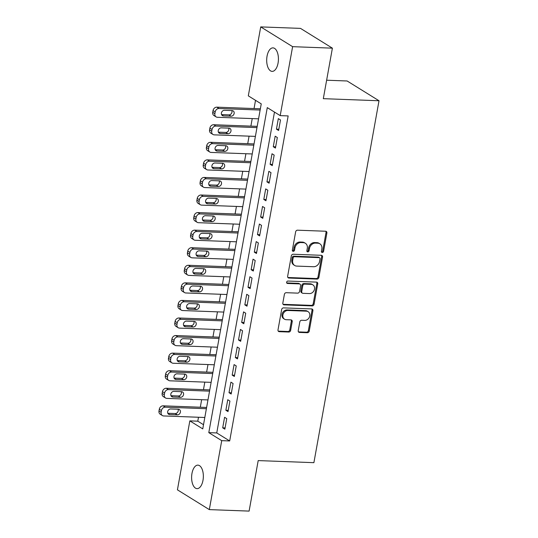 <?xml version="1.0" encoding="UTF-8"?>
<svg xmlns="http://www.w3.org/2000/svg" width="538" height="538" viewBox="0 0 538 538"><rect width="100%" height="100%" fill="white"/><g stroke="black" fill="none" stroke-linecap="round" stroke-linejoin="round"><path stroke-width="0.81" d="M322.275 252.51A1.264 1.056 121.8 0 0 323.587 251.347L326.882 233.021A1.802 1.506 121.8 0 0 325.631 231.239L297.507 230.19A1.802 1.506 121.8 0 0 295.638 231.851L292.342 250.177A1.264 1.056 121.8 0 0 294.528 250.257L294.952 247.89A5.77 4.815 121.8 0 1 300.944 242.557L303.291 242.645A5.77 4.815 121.8 0 1 305.342 243.257A5.77 4.815 121.8 0 1 307.299 248.348L306.868 250.721A1.264 1.056 121.8 0 0 309.054 250.802L309.484 248.428A5.77 4.815 121.8 0 1 315.476 243.102L317.817 243.189A5.77 4.815 121.8 0 1 319.868 243.801A5.77 4.815 121.8 0 1 321.825 248.892L321.401 251.266A1.264 1.056 121.8 0 0 322.275 252.51M321.475 251.979A1.264 1.056 121.8 0 0 322.726 250.809L326.021 232.49A1.802 1.506 121.8 0 0 325.786 231.253M292.423 250.89A1.264 1.056 121.8 0 0 293.667 249.726L294.091 247.352L294.952 247.89M306.949 251.434A1.264 1.056 121.8 0 0 308.193 250.271L308.624 247.897L309.484 248.428M191.965 473.467A11.762 5.864 92.1 0 1 197.923 465.135A11.762 5.864 92.1 0 1 202.994 480.306A11.762 5.864 92.1 0 1 197.042 488.639A11.762 5.864 92.1 0 1 191.965 473.467M267.043 56.208A11.762 5.864 92.1 0 1 272.995 47.875A11.762 5.864 92.1 0 1 278.072 63.047A11.762 5.864 92.1 0 1 272.12 71.379A11.762 5.864 92.1 0 1 267.043 56.208M298.227 330.648A1.802 1.506 121.8 0 0 299.478 332.43L307.373 332.726A1.802 1.506 121.8 0 0 309.242 331.058L312.901 310.708A1.802 1.506 121.8 0 0 311.65 308.926L283.533 307.877A1.802 1.506 121.8 0 0 281.656 309.545L277.998 329.888A1.802 1.506 121.8 0 0 279.249 331.677L288.778 332.033A1.802 1.506 121.8 0 0 290.654 330.366L292.221 321.657A1.802 1.506 121.8 0 0 290.971 319.875L286.243 319.7A4.822 4.022 121.8 0 1 284.528 319.182A4.822 4.022 121.8 0 1 283.176 313.916A4.822 4.022 121.8 0 1 287.904 310.473L306.411 311.166A4.822 4.022 121.8 0 1 308.126 311.677A4.822 4.022 121.8 0 1 309.478 316.943A4.822 4.022 121.8 0 1 304.757 320.392L301.67 320.271A1.802 1.506 121.8 0 0 299.794 321.939L298.227 330.648M260.722 26.9L300.513 28.386L332.397 48.164L323.311 98.669L379.014 100.754L313.896 462.673L258.193 460.589L249.107 511.1L209.316 509.614L177.426 489.836L189.833 420.877L202.759 428.894L261.246 103.874L248.314 95.858L260.722 26.9L292.611 46.672L280.204 115.63L267.278 107.613L208.798 432.639L221.723 440.656L209.316 509.614M332.397 48.164L292.611 46.672M274.481 112.086L216.753 432.935L229.679 440.952L288.16 115.926L280.204 115.63M229.679 440.952L221.723 440.656M317.023 279.094A1.802 1.506 121.8 0 0 318.893 277.426L322.551 257.077A1.802 1.506 121.8 0 0 321.3 255.294L293.183 254.245A1.802 1.506 121.8 0 0 291.307 255.913L287.648 276.256A1.802 1.506 121.8 0 0 288.899 278.045L317.023 279.094L316.156 278.563A1.802 1.506 121.8 0 0 318.032 276.895L321.69 256.545A1.802 1.506 121.8 0 0 321.455 255.308M317.729 283.896L314.071 304.246A1.802 1.506 121.8 0 1 312.195 305.914L284.077 304.858A1.802 1.506 121.8 0 1 282.827 303.076L284.394 294.367A1.802 1.506 121.8 0 1 286.263 292.699L297.669 293.129A1.802 1.506 121.8 0 0 299.538 291.462L300.581 285.685A1.802 1.506 121.8 0 0 299.33 283.903L287.453 283.459A1.264 1.056 121.8 0 1 287.891 281.044L316.478 282.114A1.802 1.506 121.8 0 1 317.729 283.896L316.869 283.365L313.203 303.708L314.071 304.246M278.597 130.499L280.493 119.961L278.334 118.622L276.438 129.167L278.597 130.499M275.436 148.071L277.332 137.526L275.174 136.195L273.277 146.733L275.436 148.071M272.268 165.637L274.165 155.099L272.013 153.76L270.116 164.305L272.268 165.637M269.108 183.209L271.004 172.664L268.852 171.333L266.956 181.871L269.108 183.209M265.947 200.775L267.843 190.237L265.691 188.899L263.795 199.443L265.947 200.775M262.786 218.347L264.683 207.803L262.531 206.471L260.634 217.009L262.786 218.347M259.625 235.913L261.522 225.375L259.37 224.037L257.473 234.575L259.625 235.913M256.465 253.485L258.361 242.941L256.209 241.602L254.313 252.147L256.465 253.485M253.304 271.051L255.2 260.513L253.048 259.175L251.152 269.713L253.304 271.051M250.143 288.624L252.04 278.079L249.888 276.74L247.991 287.285L250.143 288.624M246.982 306.189L248.879 295.651L246.727 294.313L244.83 304.851L246.982 306.189M243.822 323.755L245.718 313.217L243.566 311.879L241.67 322.423L243.822 323.755M240.661 341.327L242.557 330.783L240.405 329.451L238.509 339.989L240.661 341.327M237.5 358.893L239.397 348.355L237.238 347.017L235.341 357.562L237.5 358.893M234.339 376.465L236.236 365.921L234.077 364.589L232.181 375.127L234.339 376.465M231.179 394.031L233.075 383.493L230.916 382.155L229.02 392.7L231.179 394.031M228.018 411.604L229.914 401.059L227.756 399.727L225.859 410.265L228.018 411.604M224.595 417.293L222.698 427.838L224.857 429.169L226.754 418.631L224.595 417.293M255.523 100.324L254.044 108.555M252.235 118.589L250.883 126.127M249.074 136.154L247.722 143.693M245.913 153.727L244.561 161.266M242.752 171.292L241.394 178.831M239.592 188.865L238.233 196.397M236.431 206.431L235.072 213.969M233.27 224.003L231.912 231.535M230.109 241.569L228.751 249.107M226.949 259.141L225.59 266.673M223.788 276.707L222.429 284.246M220.627 294.273L219.269 301.811M217.466 311.845L216.108 319.384M214.306 329.411L212.947 336.949M211.145 346.983L209.786 354.522M207.984 364.549L206.626 372.088M204.817 382.121L203.465 389.66M201.656 399.687L200.304 407.226M198.495 417.259L197.789 421.18L203.512 424.724M379.014 100.754L347.124 80.982L326.633 80.216M197.789 421.18L189.833 420.877M216.753 432.935L208.798 432.639M276.438 129.167L278.819 129.254M273.277 146.733L275.658 146.82M270.116 164.305L272.497 164.393M266.956 181.871L269.336 181.958M263.795 199.443L266.175 199.531M260.634 217.009L263.015 217.096M257.473 234.575L259.854 234.669M254.313 252.147L256.693 252.235M251.152 269.713L253.526 269.807M247.991 287.285L250.365 287.373M244.83 304.851L247.204 304.945M241.67 322.423L244.044 322.511M238.509 339.989L240.883 340.077M235.341 357.562L237.722 357.649M232.181 375.127L234.561 375.215M229.02 392.7L231.401 392.787M225.859 410.265L228.24 410.353M222.698 427.838L225.079 427.925M319.868 243.801L319.007 243.263A5.77 4.815 121.8 0 0 316.956 242.651L317.817 243.189M308.624 247.897A5.77 4.815 121.8 0 1 314.616 242.564L316.956 242.651M305.342 243.257L304.474 242.725A5.77 4.815 121.8 0 0 302.43 242.107L303.291 242.645M294.091 247.352A5.77 4.815 121.8 0 1 300.083 242.019L302.43 242.107M287.884 277.494A1.802 1.506 121.8 0 0 288.038 277.507L316.156 278.563M320.023 258.892A1.264 1.056 121.8 0 0 319.148 257.648L294.468 256.72A1.264 1.056 121.8 0 0 293.156 257.89L292.706 260.392A5.77 4.815 121.8 0 0 294.663 265.483A5.77 4.815 121.8 0 0 296.714 266.095L313.587 266.727A5.77 4.815 121.8 0 0 319.579 261.394L320.023 258.892M319.599 257.783L318.738 257.245A1.264 1.056 121.8 0 0 318.288 257.11L319.148 257.648M294.663 265.483L293.802 264.945A5.77 4.815 121.8 0 1 291.845 259.854L292.295 257.352A1.264 1.056 121.8 0 1 293.607 256.189L318.288 257.11M283.062 304.313A1.802 1.506 121.8 0 0 283.217 304.326L311.334 305.376A1.802 1.506 121.8 0 0 313.203 303.708M299.969 284.091L299.108 283.56A1.802 1.506 121.8 0 0 298.462 283.365L286.66 282.927M309.498 293.573A4.822 4.022 121.8 0 0 314.226 290.123A4.822 4.022 121.8 0 0 312.874 284.858A4.822 4.022 121.8 0 0 311.159 284.346L304.636 284.098A1.802 1.506 121.8 0 0 302.766 285.765L301.724 291.542A1.802 1.506 121.8 0 0 302.981 293.324L309.498 293.573M312.874 284.858L312.013 284.326A4.822 4.022 121.8 0 0 310.298 283.808L311.159 284.346M302.336 293.136L301.475 292.598A1.802 1.506 121.8 0 1 300.863 291.011L301.905 285.234A1.802 1.506 121.8 0 1 303.775 283.566L310.298 283.808M316.869 283.365A1.802 1.506 121.8 0 0 316.633 282.127M308.126 311.677L307.265 311.139A4.822 4.022 121.8 0 0 305.55 310.628L306.411 311.166M284.528 319.182L283.667 318.651A4.822 4.022 121.8 0 1 282.315 313.385A4.822 4.022 121.8 0 1 287.036 309.935L305.55 310.628M278.233 331.126A1.802 1.506 121.8 0 0 278.388 331.139L287.917 331.495A1.802 1.506 121.8 0 0 289.794 329.828L291.361 321.119A1.802 1.506 121.8 0 0 291.119 319.888M298.469 331.885A1.802 1.506 121.8 0 0 298.617 331.899L306.505 332.195A1.802 1.506 121.8 0 0 308.382 330.527L312.04 310.177A1.802 1.506 121.8 0 0 311.805 308.94M260.358 108.79L216.854 107.163A3.672 3.067 -58.2 0 0 213.041 110.559L212.725 112.314A3.672 3.067 -58.2 0 0 213.969 115.556L216.121 116.894A3.672 3.067 121.8 0 0 217.426 117.284L258.556 118.824M216.121 116.894A3.672 3.067 121.8 0 1 214.877 113.653L215.193 111.897A3.672 3.067 121.8 0 1 219.006 108.501L260.136 110.041M221.548 114.594L228.926 114.87A2.939 2.455 121.8 0 0 231.441 113.464A2.939 2.455 121.8 0 0 231.831 110.572M223.445 115.919L231.084 116.201A2.939 2.455 121.8 0 0 233.963 114.103A2.939 2.455 121.8 0 0 233.136 110.895A2.939 2.455 121.8 0 0 232.093 110.579L224.454 110.297A2.939 2.455 121.8 0 0 221.575 112.395A2.939 2.455 121.8 0 0 222.402 115.603A2.939 2.455 121.8 0 0 223.445 115.919L221.656 114.809M257.198 126.363L213.694 124.735A3.672 3.067 -58.2 0 0 209.881 128.125L209.564 129.887A3.672 3.067 -58.2 0 0 210.809 133.128L212.961 134.46A3.672 3.067 121.8 0 0 214.265 134.856L255.389 136.39M212.961 134.46A3.672 3.067 121.8 0 1 211.716 131.218L212.033 129.463A3.672 3.067 121.8 0 1 215.846 126.067L256.969 127.607M218.388 132.16L225.765 132.435A2.939 2.455 121.8 0 0 228.28 131.037A2.939 2.455 121.8 0 0 228.67 128.138M220.284 133.485L227.924 133.774A2.939 2.455 121.8 0 0 230.802 131.675A2.939 2.455 121.8 0 0 229.975 128.461A2.939 2.455 121.8 0 0 228.932 128.152L221.293 127.862A2.939 2.455 121.8 0 0 218.415 129.967A2.939 2.455 121.8 0 0 219.235 133.175A2.939 2.455 121.8 0 0 220.284 133.485L218.495 132.382M254.037 143.928L210.533 142.301A3.672 3.067 -58.2 0 0 206.72 145.697L206.404 147.452A3.672 3.067 -58.2 0 0 207.648 150.694L209.8 152.032A3.672 3.067 121.8 0 0 211.104 152.422L252.228 153.962M209.8 152.032A3.672 3.067 121.8 0 1 208.556 148.791L208.872 147.035A3.672 3.067 121.8 0 1 212.685 143.639L253.808 145.179M215.227 149.732L222.604 150.008A2.939 2.455 121.8 0 0 225.119 148.602A2.939 2.455 121.8 0 0 225.509 145.711M217.123 151.057L224.763 151.339A2.939 2.455 121.8 0 0 227.641 149.241A2.939 2.455 121.8 0 0 226.814 146.033A2.939 2.455 121.8 0 0 225.772 145.717L218.132 145.435A2.939 2.455 121.8 0 0 215.254 147.533A2.939 2.455 121.8 0 0 216.074 150.741A2.939 2.455 121.8 0 0 217.123 151.057L215.334 149.947M250.876 161.501L207.372 159.873A3.672 3.067 -58.2 0 0 203.559 163.263L203.243 165.025A3.672 3.067 -58.2 0 0 204.487 168.266L206.639 169.598A3.672 3.067 121.8 0 0 207.944 169.988L249.067 171.528M206.639 169.598A3.672 3.067 121.8 0 1 205.395 166.356L205.711 164.601A3.672 3.067 121.8 0 1 209.524 161.205L250.647 162.745M212.066 167.298L219.443 167.574A2.939 2.455 121.8 0 0 221.959 166.168A2.939 2.455 121.8 0 0 222.349 163.276M213.963 168.623L221.602 168.912A2.939 2.455 121.8 0 0 224.481 166.807A2.939 2.455 121.8 0 0 223.653 163.599A2.939 2.455 121.8 0 0 222.611 163.29L214.971 163.001A2.939 2.455 121.8 0 0 212.093 165.105A2.939 2.455 121.8 0 0 212.913 168.313A2.939 2.455 121.8 0 0 213.963 168.623L212.174 167.513M247.715 179.067L204.211 177.439A3.672 3.067 -58.2 0 0 200.392 180.835L200.075 182.59A3.672 3.067 -58.2 0 0 201.326 185.832L203.478 187.17A3.672 3.067 121.8 0 0 204.783 187.56L245.906 189.1M203.478 187.17A3.672 3.067 121.8 0 1 202.234 183.929L202.55 182.174A3.672 3.067 121.8 0 1 206.363 178.777L247.487 180.317M208.905 184.87L216.283 185.146A2.939 2.455 121.8 0 0 218.798 183.74A2.939 2.455 121.8 0 0 219.188 180.849M210.795 186.195L218.435 186.478A2.939 2.455 121.8 0 0 221.32 184.379A2.939 2.455 121.8 0 0 220.493 181.171A2.939 2.455 121.8 0 0 219.45 180.855L211.811 180.573A2.939 2.455 121.8 0 0 208.932 182.671A2.939 2.455 121.8 0 0 209.753 185.879A2.939 2.455 121.8 0 0 210.795 186.195L209.013 185.085M244.555 196.639L201.051 195.012A3.672 3.067 -58.2 0 0 197.231 198.401L196.915 200.163A3.672 3.067 -58.2 0 0 198.166 203.404L200.318 204.736A3.672 3.067 121.8 0 0 201.622 205.126L242.746 206.666M200.318 204.736A3.672 3.067 121.8 0 1 199.073 201.494L199.39 199.739A3.672 3.067 121.8 0 1 203.203 196.343L244.326 197.883M205.745 202.436L213.122 202.712A2.939 2.455 121.8 0 0 215.637 201.306A2.939 2.455 121.8 0 0 216.027 198.414M207.634 203.761L215.274 204.05A2.939 2.455 121.8 0 0 218.152 201.945A2.939 2.455 121.8 0 0 217.332 198.737A2.939 2.455 121.8 0 0 216.289 198.428L208.65 198.139A2.939 2.455 121.8 0 0 205.772 200.237A2.939 2.455 121.8 0 0 206.592 203.451A2.939 2.455 121.8 0 0 207.634 203.761L205.852 202.651M241.394 214.205L197.89 212.577A3.672 3.067 -58.2 0 0 194.07 215.973L193.754 217.729A3.672 3.067 -58.2 0 0 195.005 220.97L197.157 222.308A3.672 3.067 121.8 0 0 198.461 222.698L239.585 224.238M197.157 222.308A3.672 3.067 121.8 0 1 195.913 219.067L196.229 217.305A3.672 3.067 121.8 0 1 200.042 213.916L241.165 215.456M202.584 220.002L209.961 220.277A2.939 2.455 121.8 0 0 212.476 218.879A2.939 2.455 121.8 0 0 212.866 215.987M204.474 221.333L212.113 221.616A2.939 2.455 121.8 0 0 214.992 219.517A2.939 2.455 121.8 0 0 214.171 216.31A2.939 2.455 121.8 0 0 213.129 215.994L205.489 215.711A2.939 2.455 121.8 0 0 202.611 217.809A2.939 2.455 121.8 0 0 203.431 221.017A2.939 2.455 121.8 0 0 204.474 221.333L202.691 220.224M238.233 231.777L194.729 230.143A3.672 3.067 -58.2 0 0 190.909 233.539L190.593 235.294A3.672 3.067 -58.2 0 0 191.844 238.542L193.996 239.874A3.672 3.067 121.8 0 0 195.301 240.264L236.424 241.804M193.996 239.874A3.672 3.067 121.8 0 1 192.752 236.633L193.068 234.877A3.672 3.067 121.8 0 1 196.881 231.481L238.004 233.021M199.423 237.574L206.8 237.85A2.939 2.455 121.8 0 0 209.316 236.444A2.939 2.455 121.8 0 0 209.706 233.553M201.313 238.899L208.952 239.188A2.939 2.455 121.8 0 0 211.831 237.083A2.939 2.455 121.8 0 0 211.01 233.875A2.939 2.455 121.8 0 0 209.968 233.566L202.328 233.277A2.939 2.455 121.8 0 0 199.45 235.375A2.939 2.455 121.8 0 0 200.27 238.59A2.939 2.455 121.8 0 0 201.313 238.899L199.531 237.789M235.066 249.343L191.568 247.715A3.672 3.067 -58.2 0 0 187.749 251.111L187.432 252.867A3.672 3.067 -58.2 0 0 188.683 256.108L190.835 257.446A3.672 3.067 121.8 0 0 192.14 257.837L233.263 259.377M190.835 257.446A3.672 3.067 121.8 0 1 189.591 254.205L189.907 252.443A3.672 3.067 121.8 0 1 193.72 249.054L234.844 250.587M196.262 255.14L203.64 255.416A2.939 2.455 121.8 0 0 206.155 254.017A2.939 2.455 121.8 0 0 206.545 251.125M198.152 256.471L205.792 256.754A2.939 2.455 121.8 0 0 208.67 254.656A2.939 2.455 121.8 0 0 207.85 251.448A2.939 2.455 121.8 0 0 206.807 251.132L199.168 250.849A2.939 2.455 121.8 0 0 196.289 252.947A2.939 2.455 121.8 0 0 197.11 256.155A2.939 2.455 121.8 0 0 198.152 256.471L196.363 255.362M231.905 266.909L188.408 265.281A3.672 3.067 -58.2 0 0 184.588 268.677L184.272 270.432A3.672 3.067 -58.2 0 0 185.523 273.674L187.675 275.012A3.672 3.067 121.8 0 0 188.979 275.402L230.103 276.942M187.675 275.012A3.672 3.067 121.8 0 1 186.43 271.771L186.747 270.015A3.672 3.067 121.8 0 1 190.56 266.619L231.683 268.159M193.102 272.712L200.479 272.988A2.939 2.455 121.8 0 0 202.994 271.582A2.939 2.455 121.8 0 0 203.377 268.691M194.991 274.037L202.631 274.326A2.939 2.455 121.8 0 0 205.509 272.221A2.939 2.455 121.8 0 0 204.689 269.013A2.939 2.455 121.8 0 0 203.646 268.704L196.007 268.415A2.939 2.455 121.8 0 0 193.129 270.513A2.939 2.455 121.8 0 0 193.949 273.728A2.939 2.455 121.8 0 0 194.991 274.037L193.203 272.927M228.744 284.481L185.24 282.853A3.672 3.067 -58.2 0 0 181.427 286.25L181.111 288.005A3.672 3.067 -58.2 0 0 182.362 291.246L184.514 292.585A3.672 3.067 121.8 0 0 185.818 292.975L226.942 294.515M184.514 292.585A3.672 3.067 121.8 0 1 183.27 289.343L183.586 287.581A3.672 3.067 121.8 0 1 187.399 284.185L228.522 285.725M189.941 290.278L197.318 290.554A2.939 2.455 121.8 0 0 199.833 289.155A2.939 2.455 121.8 0 0 200.217 286.263M191.831 291.603L199.47 291.892A2.939 2.455 121.8 0 0 202.349 289.794A2.939 2.455 121.8 0 0 201.528 286.579A2.939 2.455 121.8 0 0 200.486 286.27L192.846 285.987A2.939 2.455 121.8 0 0 189.961 288.086A2.939 2.455 121.8 0 0 190.788 291.293A2.939 2.455 121.8 0 0 191.831 291.603L190.042 290.5M225.583 302.047L182.079 300.419A3.672 3.067 -58.2 0 0 178.266 303.815L177.95 305.571A3.672 3.067 -58.2 0 0 179.194 308.812L181.353 310.15A3.672 3.067 121.8 0 0 182.658 310.54L223.781 312.08M181.353 310.15A3.672 3.067 121.8 0 1 180.102 306.909L180.418 305.154A3.672 3.067 121.8 0 1 184.238 301.757L225.361 303.298M186.78 307.85L194.157 308.126A2.939 2.455 121.8 0 0 196.666 306.721A2.939 2.455 121.8 0 0 197.056 303.829M188.67 309.175L196.309 309.458A2.939 2.455 121.8 0 0 199.188 307.359A2.939 2.455 121.8 0 0 198.367 304.152A2.939 2.455 121.8 0 0 197.318 303.836L189.679 303.553A2.939 2.455 121.8 0 0 186.8 305.651A2.939 2.455 121.8 0 0 187.627 308.859A2.939 2.455 121.8 0 0 188.67 309.175L186.881 308.066M222.423 319.619L178.919 317.992A3.672 3.067 -58.2 0 0 175.106 321.388L174.789 323.143A3.672 3.067 -58.2 0 0 176.034 326.384L178.192 327.723A3.672 3.067 121.8 0 0 179.497 328.113L220.62 329.653M178.192 327.723A3.672 3.067 121.8 0 1 176.941 324.475L177.258 322.719A3.672 3.067 121.8 0 1 181.077 319.323L222.201 320.863M183.619 325.416L190.997 325.692A2.939 2.455 121.8 0 0 193.505 324.293A2.939 2.455 121.8 0 0 193.895 321.394M185.509 326.741L193.149 327.03A2.939 2.455 121.8 0 0 196.027 324.932A2.939 2.455 121.8 0 0 195.207 321.717A2.939 2.455 121.8 0 0 194.157 321.408L186.518 321.119A2.939 2.455 121.8 0 0 183.64 323.224A2.939 2.455 121.8 0 0 184.467 326.431A2.939 2.455 121.8 0 0 185.509 326.741L183.72 325.638M219.262 337.185L175.758 335.557A3.672 3.067 -58.2 0 0 171.945 338.953L171.629 340.709A3.672 3.067 -58.2 0 0 172.873 343.95L175.032 345.288A3.672 3.067 121.8 0 0 176.336 345.678L217.46 347.218M175.032 345.288A3.672 3.067 121.8 0 1 173.781 342.047L174.097 340.292A3.672 3.067 121.8 0 1 177.917 336.896L219.04 338.436M180.459 342.988L187.836 343.264A2.939 2.455 121.8 0 0 190.344 341.859A2.939 2.455 121.8 0 0 190.734 338.967M182.348 344.313L189.988 344.596A2.939 2.455 121.8 0 0 192.866 342.498A2.939 2.455 121.8 0 0 192.046 339.29A2.939 2.455 121.8 0 0 190.997 338.974L183.357 338.691A2.939 2.455 121.8 0 0 180.479 340.789A2.939 2.455 121.8 0 0 181.306 343.997A2.939 2.455 121.8 0 0 182.348 344.313L180.56 343.204M216.101 354.757L172.597 353.13A3.672 3.067 -58.2 0 0 168.784 356.519L168.468 358.281A3.672 3.067 -58.2 0 0 169.712 361.523L171.871 362.854A3.672 3.067 121.8 0 0 173.175 363.251L214.299 364.784M171.871 362.854A3.672 3.067 121.8 0 1 170.62 359.613L170.936 357.857A3.672 3.067 121.8 0 1 174.756 354.461L215.879 356.001M177.298 360.554L184.669 360.83A2.939 2.455 121.8 0 0 187.184 359.431A2.939 2.455 121.8 0 0 187.574 356.533M179.188 361.879L186.827 362.168A2.939 2.455 121.8 0 0 189.706 360.07A2.939 2.455 121.8 0 0 188.878 356.855A2.939 2.455 121.8 0 0 187.836 356.546L180.196 356.257A2.939 2.455 121.8 0 0 177.318 358.362A2.939 2.455 121.8 0 0 178.145 361.57A2.939 2.455 121.8 0 0 179.188 361.879L177.399 360.776M212.94 372.323L169.436 370.695A3.672 3.067 -58.2 0 0 165.623 374.092L165.307 375.847A3.672 3.067 -58.2 0 0 166.551 379.088L168.71 380.427A3.672 3.067 121.8 0 0 170.015 380.817L211.138 382.357M168.71 380.427A3.672 3.067 121.8 0 1 167.459 377.185L167.775 375.43A3.672 3.067 121.8 0 1 171.595 372.034L212.718 373.574M174.137 378.127L181.508 378.402A2.939 2.455 121.8 0 0 184.023 376.997A2.939 2.455 121.8 0 0 184.413 374.105M176.027 379.451L183.666 379.734A2.939 2.455 121.8 0 0 186.545 377.636A2.939 2.455 121.8 0 0 185.718 374.428A2.939 2.455 121.8 0 0 184.675 374.112L177.036 373.829A2.939 2.455 121.8 0 0 174.157 375.928A2.939 2.455 121.8 0 0 174.984 379.135A2.939 2.455 121.8 0 0 176.027 379.451L174.238 378.342M209.78 389.895L166.276 388.268A3.672 3.067 -58.2 0 0 162.463 391.657L162.146 393.419A3.672 3.067 -58.2 0 0 163.391 396.661L165.549 397.992A3.672 3.067 121.8 0 0 166.854 398.382L207.977 399.922M165.549 397.992A3.672 3.067 121.8 0 1 164.298 394.751L164.615 392.996A3.672 3.067 121.8 0 1 168.434 389.599L209.558 391.139M170.976 395.692L178.347 395.968A2.939 2.455 121.8 0 0 180.862 394.562A2.939 2.455 121.8 0 0 181.252 391.671M172.866 397.017L180.506 397.306A2.939 2.455 121.8 0 0 183.384 395.208A2.939 2.455 121.8 0 0 182.557 391.994A2.939 2.455 121.8 0 0 181.514 391.684L173.875 391.395A2.939 2.455 121.8 0 0 170.997 393.5A2.939 2.455 121.8 0 0 171.824 396.708A2.939 2.455 121.8 0 0 172.866 397.017L171.077 395.907M206.619 407.461L163.115 405.834A3.672 3.067 -58.2 0 0 159.302 409.23L158.986 410.985A3.672 3.067 -58.2 0 0 160.23 414.226L162.389 415.565A3.672 3.067 121.8 0 0 163.686 415.955L204.817 417.495M162.389 415.565A3.672 3.067 121.8 0 1 161.138 412.323L161.454 410.568A3.672 3.067 121.8 0 1 165.267 407.172L206.397 408.712M167.809 413.265L175.186 413.54A2.939 2.455 121.8 0 0 177.701 412.135A2.939 2.455 121.8 0 0 178.091 409.243M169.705 414.59L177.345 414.872A2.939 2.455 121.8 0 0 180.223 412.774A2.939 2.455 121.8 0 0 179.396 409.566A2.939 2.455 121.8 0 0 178.354 409.25L170.714 408.967A2.939 2.455 121.8 0 0 167.836 411.066A2.939 2.455 121.8 0 0 168.663 414.273A2.939 2.455 121.8 0 0 169.705 414.59L167.917 413.48M322.726 250.809L323.587 251.347M293.667 249.726L294.528 250.257M308.193 250.271L309.054 250.802M314.616 242.564L315.476 243.102M300.083 242.019L300.944 242.557M326.021 232.49L326.882 233.021M288.038 277.507L288.899 278.045M321.69 256.545L322.551 257.077M318.032 276.895L318.893 277.426M293.607 256.189L294.468 256.72M292.295 257.352L293.156 257.89M291.845 259.854L292.706 260.392M311.334 305.376L312.195 305.914M283.217 304.326L284.077 304.858M298.462 283.365L299.33 283.903M286.687 282.981L287.453 283.459M303.775 283.566L304.636 284.098M301.905 285.234L302.766 285.765M300.863 291.011L301.724 291.542M287.036 309.935L287.904 310.473M291.361 321.119L292.221 321.657M289.794 329.828L290.654 330.366M287.917 331.495L288.778 332.033M278.388 331.139L279.249 331.677M312.04 310.177L312.901 310.708M308.382 330.527L309.242 331.058M306.505 332.195L307.373 332.726M298.617 331.899L299.478 332.43M219.006 108.501L216.854 107.163M215.193 111.897L213.041 110.559M214.877 113.653L212.725 112.314M228.926 114.87L231.084 116.201M215.846 126.067L213.694 124.735M212.033 129.463L209.881 128.125M211.716 131.218L209.564 129.887M225.765 132.435L227.924 133.774M212.685 143.639L210.533 142.301M208.872 147.035L206.72 145.697M208.556 148.791L206.404 147.452M222.604 150.008L224.763 151.339M209.524 161.205L207.372 159.873M205.711 164.601L203.559 163.263M205.395 166.356L203.243 165.025M219.443 167.574L221.602 168.912M206.363 178.777L204.211 177.439M202.55 182.174L200.392 180.835M202.234 183.929L200.075 182.59M216.283 185.146L218.435 186.478M203.203 196.343L201.051 195.012M199.39 199.739L197.231 198.401M199.073 201.494L196.915 200.163M213.122 202.712L215.274 204.05M200.042 213.916L197.89 212.577M196.229 217.305L194.07 215.973M195.913 219.067L193.754 217.729M209.961 220.277L212.113 221.616M196.881 231.481L194.729 230.143M193.068 234.877L190.909 233.539M192.752 236.633L190.593 235.294M206.8 237.85L208.952 239.188M193.72 249.054L191.568 247.715M189.907 252.443L187.749 251.111M189.591 254.205L187.432 252.867M203.64 255.416L205.792 256.754M190.56 266.619L188.408 265.281M186.747 270.015L184.588 268.677M186.43 271.771L184.272 270.432M200.479 272.988L202.631 274.326M187.399 284.185L185.24 282.853M183.586 287.581L181.427 286.25M183.27 289.343L181.111 288.005M197.318 290.554L199.47 291.892M184.238 301.757L182.079 300.419M180.418 305.154L178.266 303.815M180.102 306.909L177.95 305.571M194.157 308.126L196.309 309.458M181.077 319.323L178.919 317.992M177.258 322.719L175.106 321.388M176.941 324.475L174.789 323.143M190.997 325.692L193.149 327.03M177.917 336.896L175.758 335.557M174.097 340.292L171.945 338.953M173.781 342.047L171.629 340.709M187.836 343.264L189.988 344.596M174.756 354.461L172.597 353.13M170.936 357.857L168.784 356.519M170.62 359.613L168.468 358.281M184.669 360.83L186.827 362.168M171.595 372.034L169.436 370.695M167.775 375.43L165.623 374.092M167.459 377.185L165.307 375.847M181.508 378.402L183.666 379.734M168.434 389.599L166.276 388.268M164.615 392.996L162.463 391.657M164.298 394.751L162.146 393.419M178.347 395.968L180.506 397.306M165.267 407.172L163.115 405.834M161.454 410.568L159.302 409.23M161.138 412.323L158.986 410.985M175.186 413.54L177.345 414.872"/></g></svg>
